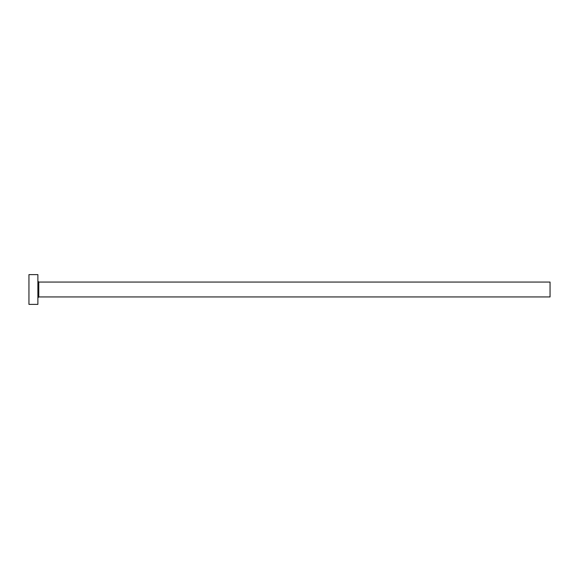 <?xml version="1.0" encoding="UTF-8"?>
<svg xmlns="http://www.w3.org/2000/svg" width="579" height="579" viewBox="0 0 579 579"><rect width="100%" height="100%" fill="white"/><g stroke="black" fill="none" stroke-linecap="round" stroke-linejoin="round"><path stroke-width="0.87" d="M38.779 296.947L38.779 282.053L550.05 282.053L550.05 296.947L38.779 296.947L37.881 297.838M37.881 289.5L37.881 304.388L28.95 304.388L28.95 274.612L37.881 274.612L37.881 289.5M38.779 282.053L37.881 281.162"/></g></svg>
